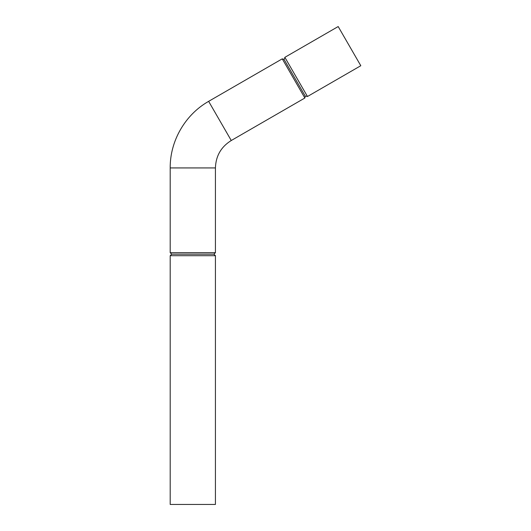 <?xml version="1.0" encoding="UTF-8"?>
<svg xmlns="http://www.w3.org/2000/svg" width="531" height="531" viewBox="0 0 531 531"><rect width="100%" height="100%" fill="white"/><g stroke="black" fill="none" stroke-linecap="round" stroke-linejoin="round"><path stroke-width="0.8" d="M284.862 57.335L307.476 96.503L360.801 65.718L338.187 26.55L284.862 57.335L284.092 59.499L282.253 58.841L304.867 98.009L305.219 96.091L284.092 59.499M170.199 252.676L215.427 252.676L213.92 254.183L171.712 254.183L170.199 252.676L170.199 167.929C169.953 140.974 185.18 114.603 208.643 101.341L282.253 58.841M171.712 254.183L170.199 255.696L215.427 255.696L213.92 254.183M215.427 255.696L215.427 504.45L170.199 504.45L170.199 255.696M304.867 98.009L231.257 140.509L208.643 101.341M231.257 140.509C221.102 146.828 215.825 155.968 215.427 167.929L170.199 167.929M305.219 96.091L307.476 96.503M215.427 252.676L215.427 167.929"/></g></svg>
